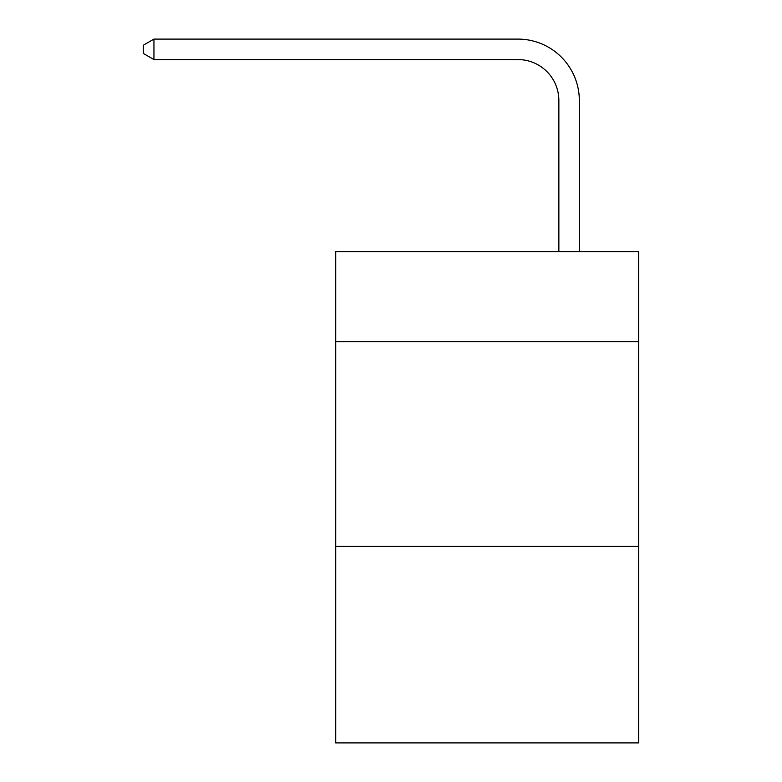 <?xml version="1.0" encoding="UTF-8"?>
<svg xmlns="http://www.w3.org/2000/svg" width="782" height="782" viewBox="0 0 782 782"><rect width="100%" height="100%" fill="white"/><g stroke="black" fill="none" stroke-linecap="round" stroke-linejoin="round"><path stroke-width="1.17" d="M638.698 341.666L638.698 251.589L335.732 251.589L335.732 341.666L638.698 341.666L638.698 742.9L335.732 742.9L335.732 341.666M638.698 546.374L335.732 546.374M558.866 251.589L558.866 100.516A40.938 40.938 145.7 0 0 517.919 59.569L153.946 59.569L143.302 53.43L143.302 45.239L153.946 39.1L517.919 39.1A61.416 61.416 -36.6 0 1 579.335 100.516L579.335 251.589M558.866 100.516A40.938 40.938 143.4 0 0 517.919 59.569A40.938 40.938 143.4 0 1 558.866 100.516A40.938 40.938 143.4 0 0 517.919 59.569A40.938 40.938 143.4 0 1 558.866 100.516A40.938 40.938 143.4 0 0 517.919 59.569A40.938 40.938 143.4 0 1 558.866 100.516A40.938 40.938 143.4 0 0 517.919 59.569A40.938 40.938 143.4 0 1 558.866 100.516A40.938 40.938 143.4 0 0 517.919 59.569A40.938 40.938 143.4 0 1 558.866 100.516A40.938 40.938 143.4 0 0 517.919 59.569A40.938 40.938 143.4 0 1 558.866 100.516A40.938 40.938 143.4 0 0 517.919 59.569A40.938 40.938 143.4 0 1 558.866 100.516A40.938 40.938 143.4 0 0 517.919 59.569A40.938 40.938 143.4 0 1 558.866 100.516A40.938 40.938 143.4 0 0 517.919 59.569A40.938 40.938 143.4 0 1 558.866 100.516A40.938 40.938 143.4 0 0 517.919 59.569A40.938 40.938 143.4 0 1 558.866 100.516A40.938 40.938 143.4 0 0 517.919 59.569A40.938 40.938 143.4 0 1 558.866 100.516A40.938 40.938 143.4 0 0 517.919 59.569A40.938 40.938 143.4 0 1 558.866 100.516A40.938 40.938 143.4 0 0 517.919 59.569A40.938 40.938 143.4 0 1 558.866 100.516A40.938 40.938 143.4 0 0 517.919 59.569A40.938 40.938 143.4 0 1 558.866 100.516A40.938 40.938 143.4 0 0 517.919 59.569A40.938 40.938 143.4 0 1 558.866 100.516A40.938 40.938 143.4 0 0 517.919 59.569A40.938 40.938 143.4 0 1 558.866 100.516A40.938 40.938 143.4 0 0 517.919 59.569A40.938 40.938 143.4 0 1 558.866 100.516A40.938 40.938 143.4 0 0 517.919 59.569A40.938 40.938 143.4 0 1 558.866 100.516M153.946 39.1L153.946 59.569"/></g></svg>
